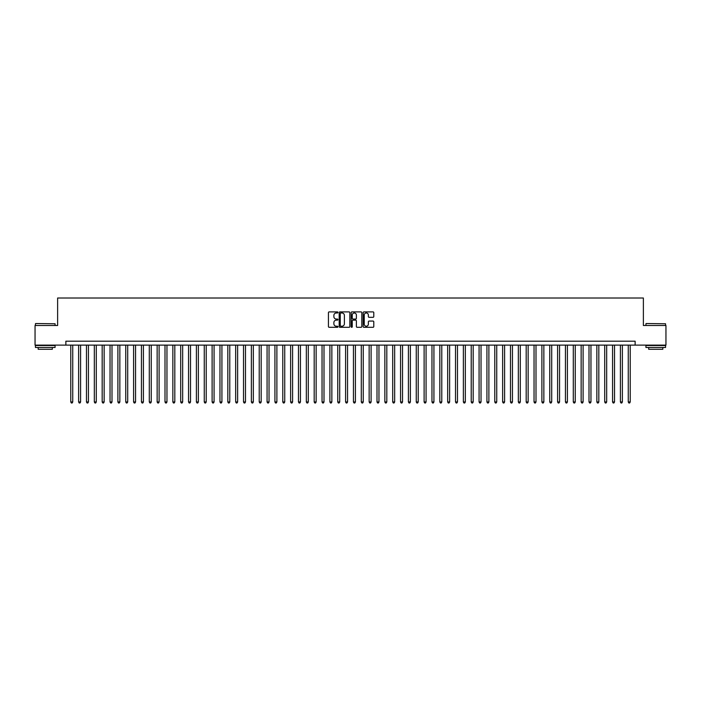 <?xml version="1.0" encoding="UTF-8"?>
<svg xmlns="http://www.w3.org/2000/svg" width="701" height="701" viewBox="0 0 701 701"><rect width="100%" height="100%" fill="white"/><g stroke="black" fill="none" stroke-linecap="round" stroke-linejoin="round"><path stroke-width="1.05" d="M337.935 312.436A0.543 0.543 0 0 0 337.4 311.892L329.207 311.892A0.771 0.771 0 0 0 328.436 312.664L328.436 326.543A0.771 0.771 0 0 0 329.207 327.306L337.4 327.306A0.543 0.543 0 0 0 337.935 326.771A0.543 0.543 0 0 0 337.4 326.228L336.34 326.228A2.462 2.462 0 0 1 333.869 323.766L333.869 322.609A2.462 2.462 0 0 1 336.34 320.138L337.4 320.138A0.543 0.543 0 0 0 337.935 319.603A0.543 0.543 0 0 0 337.4 319.06L336.34 319.06A2.462 2.462 0 0 1 333.869 316.598L333.869 315.441A2.462 2.462 0 0 1 336.34 312.979L337.4 312.979A0.543 0.543 0 0 0 337.935 312.436M373.028 317.325A0.771 0.771 0 0 0 373.791 316.554L373.791 312.664A0.771 0.771 0 0 0 373.028 311.892L363.933 311.892A0.771 0.771 0 0 0 363.162 312.664L363.162 326.543A0.771 0.771 0 0 0 363.933 327.306L373.028 327.306A0.771 0.771 0 0 0 373.791 326.543L373.791 321.838A0.771 0.771 0 0 0 373.028 321.067L369.129 321.067A0.771 0.771 0 0 0 368.358 321.838L368.358 324.169A2.059 2.059 0 0 1 366.299 326.228A2.059 2.059 0 0 1 364.24 324.169L364.24 315.038A2.059 2.059 0 0 1 366.299 312.979A2.059 2.059 0 0 1 368.358 315.038L368.358 316.554A0.771 0.771 0 0 0 369.129 317.325L373.028 317.325M65.868 345.12L35.05 345.12L35.05 325.492L57.622 325.492L57.622 298.013L643.378 298.013L643.378 325.492L665.95 325.492L665.95 345.12L635.132 345.12L635.132 341.194L65.868 341.194L65.868 345.12L635.132 345.12M349.825 312.664A0.771 0.771 0 0 0 349.054 311.892L339.959 311.892A0.771 0.771 0 0 0 339.188 312.664L339.188 326.543A0.771 0.771 0 0 0 339.959 327.306L349.054 327.306A0.771 0.771 0 0 0 349.825 326.543L349.825 312.664M351.946 311.892L361.041 311.892A0.771 0.771 0 0 1 361.812 312.664L361.812 326.543A0.771 0.771 0 0 1 361.041 327.306L357.151 327.306A0.771 0.771 0 0 1 356.38 326.543L356.38 320.909A0.771 0.771 0 0 0 355.609 320.138L353.024 320.138A0.771 0.771 0 0 0 352.252 320.909L352.252 326.771A0.543 0.543 0 0 1 351.718 327.306A0.543 0.543 0 0 1 351.175 326.771L351.175 312.664A0.771 0.771 0 0 1 351.946 311.892M340.809 312.979A0.543 0.543 0 0 0 340.265 313.513L340.265 325.693A0.543 0.543 0 0 0 340.809 326.228L341.922 326.228A2.462 2.462 0 0 0 344.393 323.766L344.393 315.441A2.462 2.462 0 0 0 341.922 312.979L340.809 312.979M356.38 315.073A2.059 2.059 0 0 0 354.312 313.014A2.059 2.059 0 0 0 352.252 315.073L352.252 318.289A0.771 0.771 0 0 0 353.024 319.06L355.609 319.06A0.771 0.771 0 0 0 356.38 318.289L356.38 315.073M70.775 345.12L70.775 401.971L72.738 401.971L72.738 345.12M72.738 401.971L72.15 402.987L71.362 402.987L70.775 401.971M35.681 323.529L55.072 323.766L35.681 323.529M45.258 347.477L35.444 347.477L35.444 345.514L55.072 345.514L55.072 347.477L45.258 347.477M52.321 347.477L52.321 349.282L38.187 349.282L38.187 347.477M646.164 323.529L665.556 323.766L646.164 323.529M655.742 347.477L645.928 347.477L645.928 345.514L665.556 345.514L665.556 347.477L655.742 347.477M662.813 347.477L662.813 349.282L648.679 349.282L648.679 347.477M78.626 345.12L78.626 401.971L80.589 401.971L80.589 345.12M80.589 401.971L80.002 402.987L79.213 402.987L78.626 401.971M86.477 345.12L86.477 401.971L88.44 401.971L88.44 345.12M88.44 401.971L87.853 402.987L87.073 402.987L86.477 401.971M94.328 345.12L94.328 401.971L96.291 401.971L96.291 345.12M96.291 401.971L95.704 402.987L94.924 402.987L94.328 401.971M102.18 345.12L102.18 401.971L104.151 401.971L104.151 345.12M104.151 401.971L103.555 402.987L102.775 402.987L102.18 401.971M110.039 345.12L110.039 401.971L112.002 401.971L112.002 345.12M112.002 401.971L111.406 402.987L110.627 402.987L110.039 401.971M117.891 345.12L117.891 401.971L119.853 401.971L119.853 345.12M119.853 401.971L119.258 402.987L118.478 402.987L117.891 401.971M125.742 345.12L125.742 401.971L127.705 401.971L127.705 345.12M127.705 401.971L127.118 402.987L126.329 402.987L125.742 401.971M133.593 345.12L133.593 401.971L135.556 401.971L135.556 345.12M135.556 401.971L134.969 402.987L134.18 402.987L133.593 401.971M141.444 345.12L141.444 401.971L143.407 401.971L143.407 345.12M143.407 401.971L142.82 402.987L142.031 402.987L141.444 401.971M149.295 345.12L149.295 401.971L151.258 401.971L151.258 345.12M151.258 401.971L150.671 402.987L149.883 402.987L149.295 401.971M157.147 345.12L157.147 401.971L159.109 401.971L159.109 345.12M159.109 401.971L158.522 402.987L157.734 402.987L157.147 401.971M164.998 345.12L164.998 401.971L166.961 401.971L166.961 345.12M166.961 401.971L166.374 402.987L165.585 402.987L164.998 401.971M172.849 345.12L172.849 401.971L174.812 401.971L174.812 345.12M174.812 401.971L174.225 402.987L173.436 402.987L172.849 401.971M180.7 345.12L180.7 401.971L182.663 401.971L182.663 345.12M182.663 401.971L182.076 402.987L181.287 402.987L180.7 401.971M188.551 345.12L188.551 401.971L190.514 401.971L190.514 345.12M190.514 401.971L189.927 402.987L189.147 402.987L188.551 401.971M196.403 345.12L196.403 401.971L198.365 401.971L198.365 345.12M198.365 401.971L197.778 402.987L196.999 402.987L196.403 401.971M204.263 345.12L204.263 401.971L206.225 401.971L206.225 345.12M206.225 401.971L205.63 402.987L204.85 402.987L204.263 401.971M212.114 345.12L212.114 401.971L214.077 401.971L214.077 345.12M214.077 401.971L213.481 402.987L212.701 402.987L212.114 401.971M219.965 345.12L219.965 401.971L221.928 401.971L221.928 345.12M221.928 401.971L221.332 402.987L220.552 402.987L219.965 401.971M227.816 345.12L227.816 401.971L229.779 401.971L229.779 345.12M229.779 401.971L229.192 402.987L228.403 402.987L227.816 401.971M235.667 345.12L235.667 401.971L237.63 401.971L237.63 345.12M237.63 401.971L237.043 402.987L236.255 402.987L235.667 401.971M243.519 345.12L243.519 401.971L245.481 401.971L245.481 345.12M245.481 401.971L244.894 402.987L244.106 402.987L243.519 401.971M251.37 345.12L251.37 401.971L253.333 401.971L253.333 345.12M253.333 401.971L252.746 402.987L251.957 402.987L251.37 401.971M259.221 345.12L259.221 401.971L261.184 401.971L261.184 345.12M261.184 401.971L260.597 402.987L259.808 402.987L259.221 401.971M267.072 345.12L267.072 401.971L269.035 401.971L269.035 345.12M269.035 401.971L268.448 402.987L267.659 402.987L267.072 401.971M274.923 345.12L274.923 401.971L276.886 401.971L276.886 345.12M276.886 401.971L276.299 402.987L275.511 402.987L274.923 401.971M282.775 345.12L282.775 401.971L284.737 401.971L284.737 345.12M284.737 401.971L284.15 402.987L283.37 402.987L282.775 401.971M290.626 345.12L290.626 401.971L292.589 401.971L292.589 345.12M292.589 401.971L292.002 402.987L291.222 402.987L290.626 401.971M298.477 345.12L298.477 401.971L300.44 401.971L300.44 345.12M300.44 401.971L299.853 402.987L299.073 402.987L298.477 401.971M306.337 345.12L306.337 401.971L308.3 401.971L308.3 345.12M308.3 401.971L307.704 402.987L306.924 402.987L306.337 401.971M314.188 345.12L314.188 401.971L316.151 401.971L316.151 345.12M316.151 401.971L315.555 402.987L314.775 402.987L314.188 401.971M322.039 345.12L322.039 401.971L324.002 401.971L324.002 345.12M324.002 401.971L323.415 402.987L322.626 402.987L322.039 401.971M329.891 345.12L329.891 401.971L331.853 401.971L331.853 345.12M331.853 401.971L331.266 402.987L330.478 402.987L329.891 401.971M337.742 345.12L337.742 401.971L339.705 401.971L339.705 345.12M339.705 401.971L339.118 402.987L338.329 402.987L337.742 401.971M345.593 345.12L345.593 401.971L347.556 401.971L347.556 345.12M347.556 401.971L346.969 402.987L346.18 402.987L345.593 401.971M353.444 345.12L353.444 401.971L355.407 401.971L355.407 345.12M355.407 401.971L354.82 402.987L354.031 402.987L353.444 401.971M361.295 345.12L361.295 401.971L363.258 401.971L363.258 345.12M363.258 401.971L362.671 402.987L361.882 402.987L361.295 401.971M369.147 345.12L369.147 401.971L371.109 401.971L371.109 345.12M371.109 401.971L370.522 402.987L369.734 402.987L369.147 401.971M376.998 345.12L376.998 401.971L378.961 401.971L378.961 345.12M378.961 401.971L378.374 402.987L377.585 402.987L376.998 401.971M384.849 345.12L384.849 401.971L386.812 401.971L386.812 345.12M386.812 401.971L386.225 402.987L385.445 402.987L384.849 401.971M392.7 345.12L392.7 401.971L394.663 401.971L394.663 345.12M394.663 401.971L394.076 402.987L393.296 402.987L392.7 401.971M400.56 345.12L400.56 401.971L402.523 401.971L402.523 345.12M402.523 401.971L401.927 402.987L401.147 402.987L400.56 401.971M408.411 345.12L408.411 401.971L410.374 401.971L410.374 345.12M410.374 401.971L409.778 402.987L408.998 402.987L408.411 401.971M416.263 345.12L416.263 401.971L418.225 401.971L418.225 345.12M418.225 401.971L417.63 402.987L416.85 402.987L416.263 401.971M424.114 345.12L424.114 401.971L426.077 401.971L426.077 345.12M426.077 401.971L425.489 402.987L424.701 402.987L424.114 401.971M431.965 345.12L431.965 401.971L433.928 401.971L433.928 345.12M433.928 401.971L433.341 402.987L432.552 402.987L431.965 401.971M439.816 345.12L439.816 401.971L441.779 401.971L441.779 345.12M441.779 401.971L441.192 402.987L440.403 402.987L439.816 401.971M447.667 345.12L447.667 401.971L449.63 401.971L449.63 345.12M449.63 401.971L449.043 402.987L448.254 402.987L447.667 401.971M455.519 345.12L455.519 401.971L457.481 401.971L457.481 345.12M457.481 401.971L456.894 402.987L456.106 402.987L455.519 401.971M463.37 345.12L463.37 401.971L465.333 401.971L465.333 345.12M465.333 401.971L464.745 402.987L463.957 402.987L463.37 401.971M471.221 345.12L471.221 401.971L473.184 401.971L473.184 345.12M473.184 401.971L472.597 402.987L471.808 402.987L471.221 401.971M479.072 345.12L479.072 401.971L481.035 401.971L481.035 345.12M481.035 401.971L480.448 402.987L479.668 402.987L479.072 401.971M486.923 345.12L486.923 401.971L488.886 401.971L488.886 345.12M488.886 401.971L488.299 402.987L487.519 402.987L486.923 401.971M494.775 345.12L494.775 401.971L496.737 401.971L496.737 345.12M496.737 401.971L496.15 402.987L495.37 402.987L494.775 401.971M502.635 345.12L502.635 401.971L504.597 401.971L504.597 345.12M504.597 401.971L504.001 402.987L503.222 402.987L502.635 401.971M510.486 345.12L510.486 401.971L512.449 401.971L512.449 345.12M512.449 401.971L511.853 402.987L511.073 402.987L510.486 401.971M518.337 345.12L518.337 401.971L520.3 401.971L520.3 345.12M520.3 401.971L519.713 402.987L518.924 402.987L518.337 401.971M526.188 345.12L526.188 401.971L528.151 401.971L528.151 345.12M528.151 401.971L527.564 402.987L526.775 402.987L526.188 401.971M534.039 345.12L534.039 401.971L536.002 401.971L536.002 345.12M536.002 401.971L535.415 402.987L534.626 402.987L534.039 401.971M541.891 345.12L541.891 401.971L543.853 401.971L543.853 345.12M543.853 401.971L543.266 402.987L542.478 402.987L541.891 401.971M549.742 345.12L549.742 401.971L551.705 401.971L551.705 345.12M551.705 401.971L551.117 402.987L550.329 402.987L549.742 401.971M557.593 345.12L557.593 401.971L559.556 401.971L559.556 345.12M559.556 401.971L558.969 402.987L558.18 402.987L557.593 401.971M565.444 345.12L565.444 401.971L567.407 401.971L567.407 345.12M567.407 401.971L566.82 402.987L566.031 402.987L565.444 401.971M573.295 345.12L573.295 401.971L575.258 401.971L575.258 345.12M575.258 401.971L574.671 402.987L573.882 402.987L573.295 401.971M581.147 345.12L581.147 401.971L583.109 401.971L583.109 345.12M583.109 401.971L582.522 402.987L581.742 402.987L581.147 401.971M588.998 345.12L588.998 401.971L590.961 401.971L590.961 345.12M590.961 401.971L590.373 402.987L589.594 402.987L588.998 401.971M596.849 345.12L596.849 401.971L598.82 401.971L598.82 345.12M598.82 401.971L598.225 402.987L597.445 402.987L596.849 401.971M604.709 345.12L604.709 401.971L606.672 401.971L606.672 345.12M606.672 401.971L606.076 402.987L605.296 402.987L604.709 401.971M612.56 345.12L612.56 401.971L614.523 401.971L614.523 345.12M614.523 401.971L613.927 402.987L613.147 402.987L612.56 401.971M620.411 345.12L620.411 401.971L622.374 401.971L622.374 345.12M622.374 401.971L621.787 402.987L620.998 402.987L620.411 401.971M628.262 345.12L628.262 401.971L630.225 401.971L630.225 345.12M630.225 401.971L629.638 402.987L628.85 402.987L628.262 401.971M35.444 325.492L35.444 323.766M55.072 325.492L55.072 323.766M645.928 325.492L645.928 323.766M665.556 325.492L665.556 323.766"/></g></svg>
